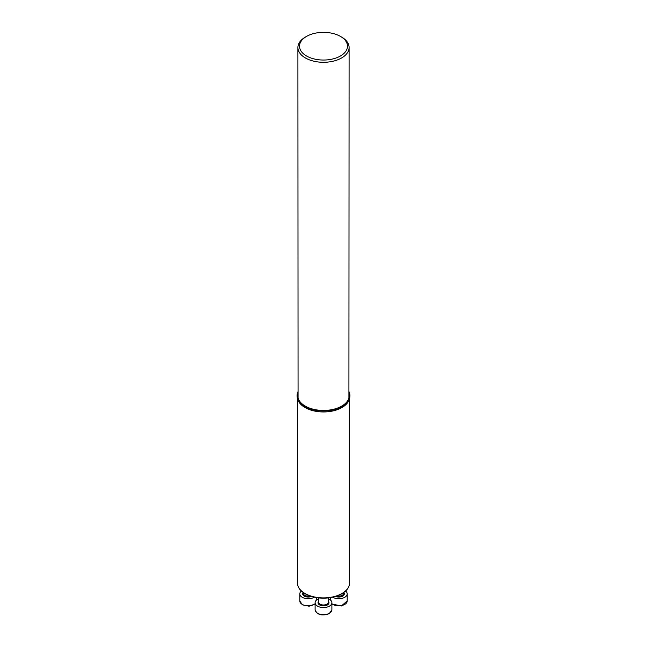 <?xml version="1.0" encoding="UTF-8"?>
<svg xmlns="http://www.w3.org/2000/svg" width="647" height="647" viewBox="0 0 647 647"><rect width="100%" height="100%" fill="white"/><g stroke="black" fill="none" stroke-linecap="round" stroke-linejoin="round"><path stroke-width="0.97" d="M305.4 37.065L306.541 36.41A23.988 13.846 180 0 1 340.459 36.41A23.988 13.846 180 0 1 340.459 55.99A23.988 13.846 180 0 1 306.541 55.99A23.988 13.846 180 0 1 306.541 36.41A23.988 13.846 180 0 1 306.541 36.402L305.4 37.065A25.597 14.776 180 0 0 297.903 47.514L298.073 398.059M340.459 36.41L341.6 37.065A25.597 14.776 180 0 1 349.097 47.514A25.597 14.776 180 0 1 323.5 62.29A25.597 14.776 180 0 1 297.903 47.514M341.972 407.537L342.19 406.453A26.438 15.261 0 0 0 349.639 397.954L349.323 399.142A26.123 15.083 0 0 1 341.972 407.537L341.584 406.947L340.605 407.473M348.911 398.148L349.097 47.514M341.972 407.165A26.123 15.083 180 0 1 341.058 407.675M297.903 391.847A26.438 15.261 0 0 0 297.361 397.954L297.677 399.142A26.123 15.083 0 0 0 314.701 411.071A26.123 15.083 0 0 0 340.977 408.079L340.767 406.623A25.807 14.897 0 0 1 314.814 409.583A25.807 14.897 0 0 1 297.984 397.792A25.807 14.897 0 0 1 297.903 393.659M341.6 406.826L341.745 406.09A25.807 14.897 0 0 0 349.016 397.792A25.807 14.897 0 0 0 349.097 393.659M341.745 406.09L342.19 406.453M349.639 397.954A26.438 15.261 0 0 0 349.097 391.847M297.361 397.954A26.438 15.261 0 0 0 314.596 410.036A26.438 15.261 0 0 0 341.187 407.003M345.603 591.034A8.387 4.844 180 0 1 347.204 593.873A8.387 4.844 180 0 1 341.907 598.378A8.387 4.844 180 0 1 332.712 597.189M328.336 598.766A8.387 4.844 180 0 1 331.887 602.721A8.387 4.844 180 0 1 329.428 606.142A8.387 4.844 180 0 1 320.289 607.193A8.387 4.844 180 0 1 315.113 602.721A8.387 4.844 180 0 1 318.664 598.766M314.288 597.189A8.387 4.844 180 0 1 302.254 597.302A8.387 4.844 180 0 1 299.796 593.873A8.387 4.844 180 0 1 301.397 591.034M341.972 593.485A26.123 15.083 0 0 0 349.623 582.818C349.501 587.12 346.905 590.776 341.834 593.776C336.675 596.671 330.512 598.135 323.354 598.168C316.577 598.103 310.681 596.728 305.667 594.059C300.281 591.034 297.523 587.282 297.377 582.818A26.123 15.083 0 0 0 313.504 596.752A26.123 15.083 0 0 0 341.972 593.485M337.063 595.952A4.836 2.79 0 0 0 343.654 593.348L343.654 592.612M343.775 592.523A5.483 3.162 180 0 1 342.312 596.316A5.483 3.162 180 0 1 335.599 596.437M331.887 603.708A8.387 4.844 0 0 0 341.284 605.616A8.387 4.844 0 0 0 347.204 600.99L347.204 593.873M318.664 597.909L318.664 602.195A4.836 2.79 0 0 0 321.648 604.775A4.836 2.79 0 0 0 326.921 604.169A4.836 2.79 0 0 0 328.336 602.195L328.336 597.909M328.336 601.233A5.483 3.162 180 0 1 327.374 604.961A5.483 3.162 180 0 1 320.233 605.26A5.483 3.162 180 0 1 318.664 601.233M329.428 613.251A8.387 4.844 0 0 0 331.887 609.83L329.226 613.696C321.858 616.195 317.151 614.909 315.113 609.83A8.387 4.844 0 0 0 320.289 614.302A8.387 4.844 0 0 0 329.428 613.251M303.346 592.612L303.346 593.348A4.836 2.79 0 0 0 304.761 595.329A4.836 2.79 0 0 0 309.937 595.952M311.401 596.437A5.483 3.162 180 0 1 304.308 596.113A5.483 3.162 180 0 1 303.225 592.523M299.796 593.873L299.796 600.99A8.387 4.844 0 0 0 302.254 604.411A8.387 4.844 0 0 0 315.113 603.708M297.377 398.01L297.377 582.818M349.623 398.01L349.623 582.818M330.431 597.626L330.431 599.995M331.887 603.974L341.309 606.004L347.204 600.99M315.113 602.721L315.113 609.83M331.887 602.721L331.887 609.83M316.569 597.626L316.569 599.995M315.113 603.974L309.112 606.207L302.456 604.856L299.796 600.99"/></g></svg>
